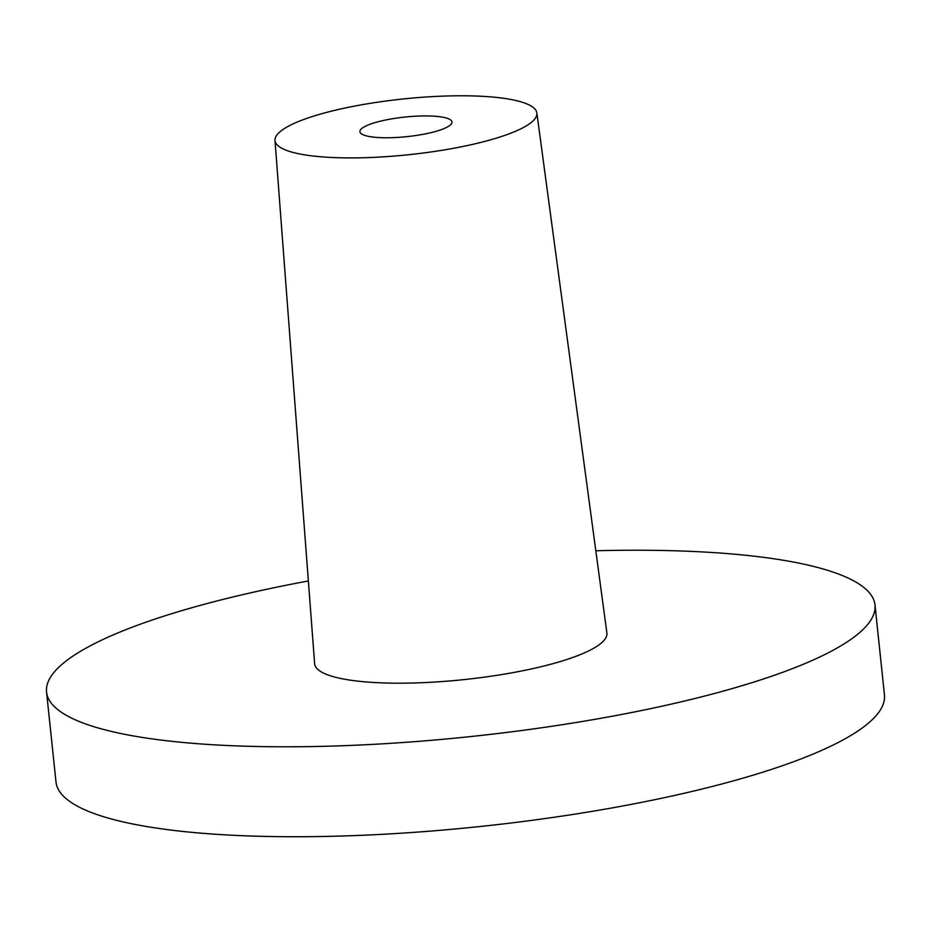 <?xml version="1.0" encoding="UTF-8"?>
<svg xmlns="http://www.w3.org/2000/svg" width="931" height="931" viewBox="0 0 931 931"><rect width="100%" height="100%" fill="white"/><g stroke="black" fill="none" stroke-linecap="round" stroke-linejoin="round"><path stroke-width="1.4" d="M417.391 135.286A46.282 9.845 -6 0 0 451.966 122.008A46.282 9.845 -6 0 0 394.488 118.412A46.282 9.845 -6 0 0 359.925 131.69A46.282 9.845 -6 0 0 417.391 135.286M595.805 550.768A416.506 88.608 174 0 1 875 604.975A416.506 88.608 174 0 1 563.837 724.446A416.506 88.608 174 0 1 46.55 692.047A416.506 88.608 174 0 1 308.359 580.979M875 604.975L884.45 694.922A416.506 88.608 174 0 1 573.287 814.392A416.506 88.608 174 0 1 56 781.993L46.55 692.047M438.524 150.845A131.655 28.011 174 0 1 274.994 140.441A131.655 28.011 174 0 1 373.366 102.841A131.655 28.011 174 0 1 536.85 112.919A131.655 28.011 174 0 1 438.524 150.845M536.85 112.919L606.884 632.964A146.935 31.258 174 0 1 497.131 675.301A146.935 31.258 174 0 1 314.631 663.675L274.994 140.441"/></g></svg>
